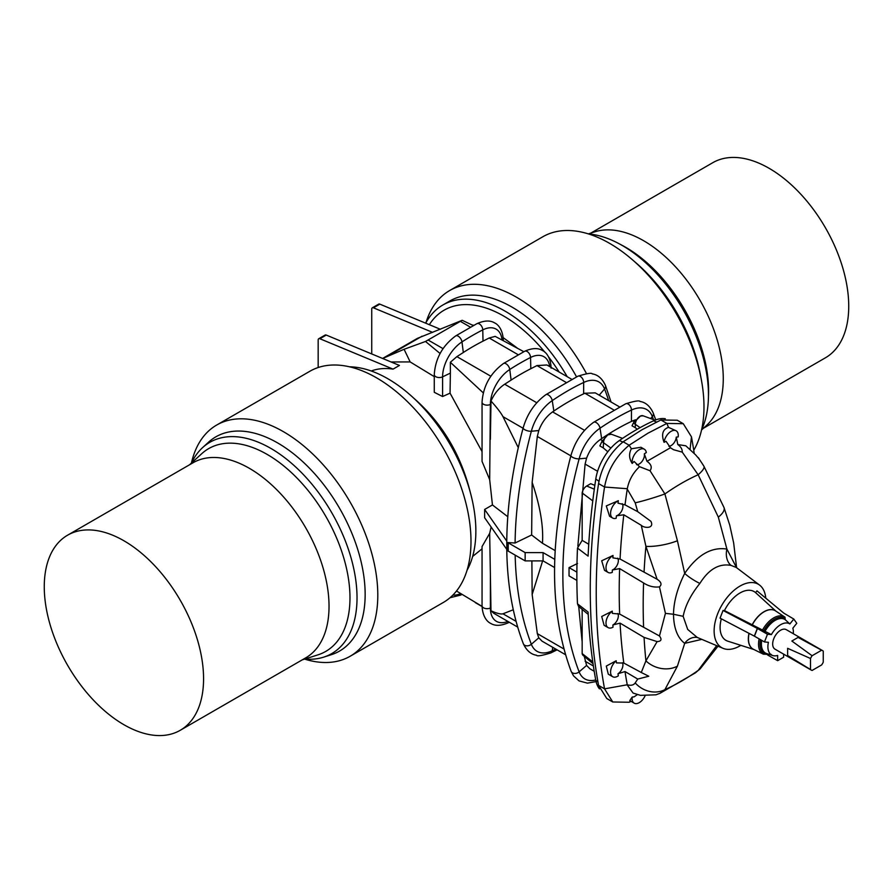 <?xml version="1.0" encoding="UTF-8"?>
<svg xmlns="http://www.w3.org/2000/svg" width="893" height="893" viewBox="0 0 893 893"><rect width="100%" height="100%" fill="white"/><g stroke="black" fill="none" stroke-linecap="round" stroke-linejoin="round"><path stroke-width="1.34" d="M123.915 724.714A112.641 65.033 60 0 1 50.332 625.457A112.641 65.033 60 0 1 67.6 535.186A112.641 65.033 60 0 1 180.241 600.23A112.641 65.033 60 0 1 180.241 730.295A112.641 65.033 60 0 1 123.915 724.714M180.241 730.295L305.696 657.862A112.641 65.033 -120 0 0 322.998 567.691A112.641 65.033 -120 0 0 193.055 462.753L67.6 535.186M302.18 659.894L317.975 654.848A117.083 67.6 -120 0 0 343.705 557.701A117.083 67.6 -120 0 0 201.807 453.633L189.539 464.784M304.68 659.09A121.973 70.413 -120 0 0 323.69 657.136A121.973 70.413 -120 0 0 350.491 555.937A121.973 70.413 -120 0 0 202.678 447.538A121.973 70.413 -120 0 0 191.482 463.02M323.69 657.136L331.348 654.692A123.692 71.418 -120 0 0 358.528 552.064A123.692 71.418 -120 0 0 208.616 442.124L202.678 447.538M304.625 659.112A133.481 77.066 -120 0 0 350.145 656.255A133.481 77.066 -120 0 0 377.795 595.151A133.481 77.066 -120 0 0 370.64 549.407A133.481 77.066 -120 0 0 216.664 425.057A133.481 77.066 -120 0 0 191.437 463.054M350.145 656.255L443.352 602.451A133.481 77.066 -120 0 0 470.991 541.348A133.481 77.066 -120 0 0 412.733 407.018A133.481 77.066 -120 0 0 309.871 371.254L216.664 425.057M467.017 570.359A124.361 71.797 -120 0 0 475.857 531.089A124.361 71.797 -120 0 0 349.487 366.8M470.276 492.266C460.721 454.169 441.935 422.858 413.894 398.3M472.643 556.428L482.053 548.838M509.133 622.153A5.068 3.092 -116.9 0 1 508.508 622.655C501.051 625.971 495.079 626.194 490.592 623.325C488.862 622.667 482.577 618.481 482.053 605.755L482.053 546.549L489.677 533.355L491.128 527.015M554.765 559.364L543.078 552.611L543.078 560.893L525.151 560.893L508.229 551.115A2.813 1.63 0 0 1 507.827 550.825L507.827 542.542L515.094 543A381.177 220.069 -60 0 1 531.346 431.252A5.068 1.753 -165.1 0 1 525.854 430.236A5.068 1.753 -165.1 0 1 523.175 427.836C512.682 467.251 507.213 504.88 506.766 540.734L506.822 549.441L484.631 517.739L484.631 509.456L492.445 504.947L489.677 479.664L482.053 461.413L482.053 402.207A5.068 2.925 180 0 0 484.977 404.864A5.068 2.925 180 0 0 490.38 404.451A29.168 16.844 -60 0 1 509.769 369.49A5.068 2.746 -122.9 0 0 507.191 364.668A5.068 2.746 -122.9 0 0 503.462 363.518C490.279 373.274 483.146 386.178 482.053 402.207M482.053 451.601L450.05 393.154L442.593 396.537L434.266 392.295L434.266 374.613A5.068 2.925 180 0 0 437.19 377.27A5.068 2.925 180 0 0 442.593 376.857A29.168 16.844 -60 0 1 461.982 341.896A5.068 2.746 -122.9 0 0 459.404 337.074A5.068 2.746 -122.9 0 0 455.676 335.924C442.493 345.68 435.349 358.584 434.266 374.613M434.266 376.623L410.166 361.933L391.067 361.966M318.165 367.525L318.165 340.032A2.813 1.63 60 0 1 318.745 338.737L325.119 335.065A2.813 1.63 60 0 1 326.246 335.065L399.439 365.438L393.065 369.122A105.887 61.137 -120 0 0 371.254 370.997M489.677 533.355L490.994 610.801C496.91 613.413 500.906 614.406 502.971 613.792L513.274 609.763M456.502 591.01L482.064 606.392M318.745 338.737A2.813 1.63 60 0 1 319.873 338.737L393.065 369.122M410.166 361.933L404.082 349.286L382.639 358.473M440.082 353.505L425.514 341.472L404.082 349.286M450.05 393.154L450.373 373.084L442.593 376.857L442.593 396.537M483.269 392.875L450.34 362.279L450.373 373.084M489.677 479.664L490.38 404.451L490.949 404.172L490.38 439.356M518.286 447.65L502.971 416.651C500.906 412.778 496.91 407.576 490.994 401.024L490.949 404.172M492.445 504.947L507.793 516.712M506.822 541.169L484.631 509.456M490.994 610.801L493.784 613.29L517.706 627.098M425.514 341.472L462.194 320.297L417.422 338.358L382.606 358.45M450.34 362.279L456.892 356.631L463.311 352.501A232.604 134.296 -60 0 1 483.013 341.126L482.767 329.897A5.068 3.092 -116.9 0 0 480.657 324.963A5.068 3.092 -116.9 0 0 476.884 323.679C484.341 320.375 490.324 320.152 494.811 323.02C496.541 323.679 502.815 327.865 503.339 340.59M536.782 402.754L504.679 384.224C498.785 388.165 494.22 393.768 490.994 401.024M504.679 384.224L511.109 380.094L509.769 369.49A245.441 141.708 -60 0 1 530.554 357.479A5.068 3.092 -116.9 0 0 528.444 352.556A5.068 3.092 -116.9 0 0 524.671 351.273C532.139 347.957 538.111 347.745 542.598 350.614C544.328 351.273 550.601 355.459 551.126 368.184M543.078 560.893L554.564 567.524M506.766 549.05C507.202 584.48 512.727 616.036 523.343 643.73A5.068 3.751 -21.1 0 0 531.346 644.266L538.792 637.825L537.318 633.617L532.15 594.537L531.882 560.893M515.094 543L531.636 534.985L532.15 482.365L537.318 436.476L538.792 430.549C541.794 422.556 546.393 416.339 552.6 411.885L553.85 411.037A232.604 134.296 -60 0 1 583.642 393.835L583.665 382.472A5.068 3.181 -115.3 0 0 581.678 377.527A5.068 3.181 -115.3 0 0 577.905 376.199C586.891 373.441 591.679 372.671 592.249 373.877C594.437 374.212 600.855 375.462 605.421 385.385L611.069 402.017M531.636 534.985L542.453 543.268L555.167 550.613M543.078 552.611L525.151 552.611L508.229 542.844A2.813 1.63 180 0 1 507.827 542.542M432.625 332.386L373.441 307.817A2.813 1.63 -120 0 0 372.314 307.817A2.813 1.63 -120 0 0 371.734 309.101L371.734 353.941M462.194 320.297L473.29 325.554M518.163 354.722L489.174 337.989L483.013 341.126M565.95 382.316L536.972 365.583L530.81 368.72A232.604 134.296 120 0 0 511.109 380.094M525.151 560.893L525.151 552.611M532.15 594.537L542.631 560.893M538.792 637.825L542.073 641.174L565.492 654.692M542.453 543.268C543.614 526.435 540.176 506.13 532.15 482.365M517.17 347.98L503.194 337.632M473.781 325.286L472.107 324.985M373.441 307.817L379.815 304.133A2.813 1.63 -120 0 0 378.688 304.133L372.314 307.817M379.815 304.133L440.394 329.283M489.174 337.989L495.191 336.382L523.856 351.697M536.972 365.583L546.929 364.98L571.665 379.268M613.737 409.909L584.882 393.244L583.642 393.835M559.13 372.035A119.249 68.85 -120 0 0 548.592 356.91M544.886 352.222A119.249 68.85 -120 0 0 503.741 316.089A119.249 68.85 -120 0 0 429.332 324.695M584.882 393.244L595.218 392.864L619.463 406.862M567.2 376.69A124.361 71.797 -120 0 0 505.07 311.144A124.361 71.797 -120 0 0 442.895 304.982A124.361 71.797 -120 0 0 425.693 323.177M576.532 376.846A124.361 71.797 -120 0 0 512.046 307.114A124.361 71.797 -120 0 0 449.871 300.963L442.895 304.982M577.849 546.114L585.105 464.07L586.589 458.142C589.659 450.039 594.269 443.821 600.386 439.479L601.648 438.619A232.604 134.296 -60 0 1 631.429 421.429L631.463 410.054A5.068 3.181 -115.3 0 0 629.476 405.121A5.068 3.181 -115.3 0 0 625.692 403.792C634.689 401.035 639.466 400.265 640.047 401.47C642.223 401.794 648.653 403.056 653.218 412.979A5.068 3.751 -21.1 0 1 652.348 416.573A381.177 220.069 -60 0 1 653.497 419.621M586.511 373.676A133.481 77.066 -120 0 0 516.388 297.157A133.481 77.066 -120 0 0 449.648 290.549A133.481 77.066 -120 0 0 425.983 322.641M588.219 614.417L578.53 606.336L577.492 603.835A649.2 374.814 -60 0 1 577.492 548.101L588.107 556.116A651.656 376.232 -60 0 1 595.787 478.994A37.752 21.8 -60 0 1 619.385 440.528A246.144 142.11 -60 0 1 653.553 420.804A37.752 21.8 -60 0 1 665.307 418.717M633.405 422.947L632.032 425.805L635.213 427.647L635.37 424.086A6.619 3.818 120 0 1 640.493 416.026L633.405 422.947L640.091 427.647M637.301 429.22L635.213 427.647M611.504 434.322A6.619 3.818 120 0 0 611.158 434.165A6.619 3.818 120 0 0 607.742 434.936A6.619 3.818 120 0 0 603.512 442.481L603.277 447.906L599.828 445.908L601.904 441.544L610.912 448.063M611.337 434.232L607.742 434.936L601.904 441.544M693.738 450.284A133.481 77.066 -120 0 0 701.206 378.989A133.481 77.066 -120 0 0 632.311 259.673A133.481 77.066 -120 0 0 609.595 243.354A133.481 77.066 -120 0 0 542.855 236.745L449.648 290.549M643.362 415.937A6.619 3.818 120 0 0 643.016 415.77A6.619 3.818 120 0 0 640.493 416.026L643.194 415.837M701.206 378.989L700.201 373.743A123.692 71.418 -120 0 0 636.363 263.178L632.311 259.673M701.585 429.834A121.973 70.413 -120 0 0 708.395 398.658A121.973 70.413 -120 0 0 618.882 243.61A121.973 70.413 -120 0 0 588.476 233.921M668.477 427.356C662.662 429.388 661.188 434.378 664.046 442.325A10.136 5.849 -60 0 1 668.924 432.982A10.136 5.849 -60 0 1 676.18 430.817L668.477 427.356L666.892 423.427L683.268 423.706L691.472 436.844A655.574 378.498 -60 0 1 694.196 453.287M677.82 444.569C680.89 446.734 682.364 449.257 682.252 452.126L698.159 474.752A24.223 5.637 -30.3 0 0 703.918 466.246C697.857 456.68 698.527 458.522 695.703 454.928L685.791 445.797L677.82 444.569L676.269 437.124L678.178 436.9A10.136 5.849 -60 0 0 676.18 430.817M664.046 442.325L666.044 441.298L670.453 447.75L646.967 461.313C651.287 464.304 652.303 467.452 650.026 470.734L664.905 493.952L677.419 540.745L684.697 573.429C697.388 554.843 711.464 546.728 726.902 549.072L736.468 567.535M598.578 685.4L604.55 688.849L612.765 701.987L606.793 698.538L598.578 685.4A655.574 378.498 -60 0 1 598.578 483.582C601.603 466.905 609.796 452.974 623.169 441.778L642.045 429.712L660.92 419.978L666.892 423.427L648.017 433.161L629.141 445.227L631.396 448.755L640.973 447.281L644.322 449.212A10.136 5.849 -60 0 1 646.32 452.55L644.322 453.845L646.967 461.313M627.243 684.775C630.927 685.813 633.583 685.199 635.213 682.922L637.736 679.06L625.022 671.547A637.915 368.307 -60 0 0 627.243 684.775L604.55 688.849A655.574 378.498 -60 0 1 604.55 487.031C607.575 470.354 615.768 456.423 629.141 445.227L623.169 441.778M618.324 500.683A10.136 5.849 120 0 0 611.236 509.557A10.136 5.849 120 0 0 612.676 518.052L609.562 516.254L606.291 505.918L618.324 500.683A643.496 371.521 120 0 0 617.989 503.161L625.022 504.891A637.915 368.307 -60 0 1 627.243 489.096L627.299 488.717C628.94 480.211 633.014 472.866 639.522 466.682L634.097 461.469L632.188 463.456C629.018 458.477 628.75 453.577 631.396 448.755M625.022 671.547L617.989 673.757A643.496 371.521 120 0 0 618.324 675.845A10.136 5.849 120 0 1 612.676 676.704A10.136 5.849 120 0 1 610.857 669.605A10.136 5.849 120 0 1 616.159 660.764A643.496 371.521 120 0 0 616.438 662.896L623.805 663.064A637.915 368.307 -60 0 1 620.066 623.124L612.888 624.966A643.496 371.521 120 0 0 613.011 627.199A10.136 5.849 120 0 1 608.1 627.612A10.136 5.849 120 0 1 606.38 620.066A10.136 5.849 120 0 1 612.263 611.147A643.496 371.521 120 0 0 612.341 613.402L619.642 614.06A637.915 368.307 -60 0 1 619.642 568.595L612.341 570.024A643.496 371.521 120 0 0 612.263 572.38A10.136 5.849 120 0 1 608.1 572.424A10.136 5.849 120 0 1 606.514 564.398A10.136 5.849 120 0 1 613.011 555.457A643.496 371.521 120 0 0 612.888 557.846L620.066 559.04A637.915 368.307 -60 0 1 623.805 514.781L616.438 515.808A643.496 371.521 120 0 0 616.159 518.264A10.136 5.849 120 0 1 612.676 518.052M612.676 676.704L608.289 674.17L606.291 666.078L616.159 660.764M608.1 627.612L604.103 625.301L601.703 616.483L612.263 611.147M608.1 572.424L604.539 570.37L601.703 560.782L613.011 555.457M624.352 504.5L637.736 511.689L635.213 502.826A24.223 1.753 -17.2 0 0 664.905 493.952A212.378 122.62 -60 0 1 698.159 474.752L718.329 517.125L726.902 549.072A15.773 11.732 103.3 0 0 731.077 565.414C719.178 563.193 708.774 569.198 699.878 583.43A15.773 3.315 32 0 1 684.697 573.429C677.486 587.84 673.746 601.447 673.489 614.261L665.43 613.368L659.458 586.88C653.888 587.549 648.597 586.232 643.585 582.95L619.642 568.595M627.299 685.098L633.092 693.068L640.471 695.357L655.942 694.81L659.96 693.325L664.905 689.642A24.223 21.175 -142.7 0 1 635.213 682.922M637.401 694.598L634.097 696.841L632.188 697.065L629.788 700.603L634.186 703.148A10.136 5.849 -60 0 1 632.188 697.065M630.659 701.105L629.141 702.255L631.094 701.362M612.765 701.987L629.141 702.255M708.395 398.658L708.54 394.438A117.083 67.6 -120 0 0 622.611 245.597L618.882 243.61M659.96 693.325L695.357 672.887L700.279 668.712A24.223 17.291 -135.5 0 1 698.159 670.442L695.334 672.909M699.409 459.471A10.136 5.849 120 0 0 697.69 457.261A10.136 5.849 120 0 0 697.679 457.261L697.69 457.261M703.918 466.246L724 507.503A24.223 8.963 158.7 0 1 718.329 517.125M668.902 446.288A7.323 4.231 120 0 0 676.269 437.124M682.252 452.126L673.523 449.715L670.453 447.75M632.188 463.456A10.136 5.849 -60 0 1 635.961 452.539A10.136 5.849 -60 0 1 644.322 449.212M636.553 464.65A7.323 4.231 120 0 0 642.234 461.156A7.323 4.231 120 0 0 644.322 453.845M650.026 470.734L639.522 466.682M627.243 489.096L635.213 502.826M637.736 511.689L650.885 521.311C654.669 528.678 644.378 528.41 641.274 525.318L623.805 514.781M616.438 515.808A7.323 4.231 120 0 0 621.885 510.483A7.323 4.231 120 0 0 622.198 503.652M620.066 559.04L657.114 579.256L645.918 546.337L641.274 525.318M657.114 579.256C661.311 582.024 662.104 584.569 659.458 586.88M612.341 570.024A7.323 4.231 120 0 0 617.387 564.666A7.323 4.231 120 0 0 617.722 558.17M619.642 614.06L659.458 635.983C662.104 639.488 661.311 641.353 657.114 641.598L644.076 637.412L620.066 623.124M612.888 624.966A7.323 4.231 120 0 0 617.811 613.502M623.805 663.064L641.274 672.496L645.918 660.853L657.114 641.598M617.989 673.757A7.323 4.231 120 0 0 622.466 662.74M641.274 672.496L648.776 676.235L637.736 679.06M645.014 695.971A10.136 5.849 -60 0 1 634.186 703.148M701.563 429.946L706.519 425.425A112.641 65.033 -120 0 0 715.159 333.558A112.641 65.033 -120 0 0 643.619 240.719A112.641 65.033 -120 0 0 594.76 231.845L588.375 233.888M716.655 645.628L698.159 670.442A212.378 122.62 -60 0 1 664.905 689.642L677.419 666.133A24.223 19.534 -160.5 0 1 645.918 660.853A637.624 368.128 -60 0 1 644.076 637.412M644.076 571.911A637.624 368.128 -60 0 1 645.918 546.337A24.223 6.206 -11.8 0 0 677.419 540.745M659.458 635.983L665.43 613.368M677.419 666.133L684.697 643.34C677.486 637.814 673.746 628.125 673.489 614.261L683.145 616.315L687.699 629.431L697.254 637.446A15.773 13.428 -81.4 0 0 684.697 643.34L701.831 639.366M703.461 428.216L825.4 357.814A112.641 65.033 -120 0 0 842.668 267.543A112.641 65.033 -120 0 0 769.085 168.286A112.641 65.033 -120 0 0 712.759 162.705L590.82 233.106M736.223 567.457L731.077 565.414M699.878 583.43C690.925 594.504 685.355 605.465 683.145 616.315M740.855 645.349A36.613 21.131 -60 0 1 740.007 645.851A36.613 21.131 -60 0 1 723.073 648.34A36.613 21.131 -60 0 1 721.711 605.387A36.613 21.131 -60 0 1 759.586 585.094A36.613 21.131 -60 0 1 765.77 598.165M723.051 610.455L757.32 628.426L754.328 636.129L720.059 618.157L723.051 610.455L724.457 610.589A28.163 16.264 -60 0 1 755.567 592.617L756.974 590.865L783.808 613.134A1.127 0.893 -35.1 0 0 783.909 613.201L793.799 619.05L789.87 623.939L785.215 619.675L784.824 617.074A21.454 12.379 -60 0 1 785.092 617.264M753.915 649.524L727.795 641.174A28.163 16.264 -60 0 1 721.321 618.816M757.32 628.426L767.467 634.253L771.396 634.599L724.457 610.589M754.328 636.129L764.486 641.944L768.415 642.301A18.027 10.403 120 0 0 772.813 655.54A18.027 10.403 120 0 0 777.647 655.44L777.647 660.675L783.619 657.226L783.619 654.145M767.734 655.06L777.647 660.675M793.799 619.05L796.779 623.303L792.85 628.192A18.027 10.403 120 0 1 793.297 633.717M775.861 611.113L755.567 592.617M771.396 634.599A18.027 10.403 -60 0 1 789.87 623.939M811.246 670.085L775.001 649.166A11.263 6.508 -60 0 1 775.001 636.162A11.263 6.508 -60 0 1 786.264 629.654L822.509 650.573A11.263 6.508 -60 0 1 823.246 651.131L823.246 662.171A11.263 6.508 -60 0 1 821.649 664.928L812.094 670.453A11.263 6.508 -60 0 1 811.246 670.085A11.263 6.508 -60 0 1 810.498 669.527L787.637 655.518L787.637 648.318L810.498 658.498A11.263 6.508 -60 0 1 812.094 655.73L791.845 641.029L798.085 637.423L821.649 650.216A11.263 6.508 -60 0 1 822.509 650.573M767.467 634.253L764.486 641.944M821.649 650.216L812.094 655.73M791.845 641.029L798.085 637.423M810.498 669.527L810.498 658.498M787.637 655.518L787.637 648.318M660.92 419.978L677.285 420.246L683.268 423.706M595.72 679.953A34.794 20.093 -60 0 1 579.133 671.86L586.589 665.419L589.893 668.79M607.809 451.78L603.277 447.906M599.46 688.883A37.752 21.8 -60 0 1 595.787 680.321A651.656 376.232 -60 0 1 588.107 612.073L577.492 603.835M593.03 663.666L583.118 655.417A6.508 3.762 -60 0 1 582.158 653.598L592.773 661.903M594.85 485.346L590.686 483.705L586.69 486.015A6.508 3.762 120 0 0 582.158 492.947L592.773 500.906M634.142 421.686L632.679 420.837L631.429 421.429M632.679 420.837L635.682 419.743M586.589 665.419L584.29 656.388M582.158 641.922L578.709 606.492M576.867 580.405L569.042 575.885L569.042 567.602L577.503 563.505M576.867 572.123L569.042 567.602M582.158 653.598L582.158 609.361M588.744 544.25L582.158 540.343L582.158 492.947M577.492 548.101L582.158 540.343M482.053 605.755A5.068 2.925 0 0 0 484.977 608.412A5.068 2.925 0 0 0 490.38 607.999L490.38 573.083M319.873 338.737L326.246 335.065M523.343 643.73C527.908 653.654 534.338 654.904 536.514 655.239C537.084 656.444 541.872 655.674 550.858 652.917A5.068 3.181 -115.3 0 0 552.242 650.774A34.794 20.093 -60 0 1 531.346 644.266A381.177 220.069 -60 0 1 515.161 555.122M507.883 621.428A29.168 16.844 120 0 1 490.38 607.999L490.949 607.72M502.971 613.792L516.087 621.361M452.896 595.073A29.168 16.844 120 0 0 460.576 593.644M450.039 597.718L460.721 595.073A5.068 3.092 -116.9 0 0 461.558 594.269M387.517 356.151L422.11 336.181M443.04 348.638L428.138 340.032M463.311 352.501L461.982 341.896A245.441 141.708 -60 0 1 482.767 329.897A29.168 16.844 -60 0 1 502.033 339.898M490.837 376.232L456.892 356.631M502.971 416.651L523.064 428.249M538.792 430.549L531.346 431.252A34.794 20.093 -60 0 1 552.242 400.611A5.068 2.646 -124.3 0 0 549.541 395.833A5.068 2.646 -124.3 0 0 545.835 394.706C534.84 402.721 527.283 413.772 523.175 427.836M508.229 551.115L508.229 542.844M460.431 321.391L470.365 327.128M530.81 368.72L530.554 357.479A29.168 16.844 -60 0 1 549.708 366.588M537.318 633.617L563.874 648.954M555.759 649.066A245.441 141.708 -60 0 1 552.242 650.774L552.767 647.347M553.85 411.037L552.242 400.611A245.441 141.708 -60 0 1 583.665 382.472A34.794 20.093 -60 0 1 604.561 388.98A5.068 3.751 -21.1 0 0 605.421 385.385M584.58 430.348L552.6 411.885M537.318 436.476L570.85 455.843M586.589 458.142L579.133 458.835A34.794 20.093 -60 0 1 600.029 428.205A5.068 2.646 -124.3 0 0 597.339 423.427A5.068 2.646 -124.3 0 0 593.633 422.3C582.627 430.314 575.07 441.354 570.962 455.43C549.028 539.662 549.083 611.627 571.129 671.324A5.068 3.751 -21.1 0 0 579.133 671.86A381.177 220.069 -60 0 1 579.133 458.835A5.068 1.753 -165.1 0 1 573.641 457.83A5.068 1.753 -165.1 0 1 570.962 455.43M599.214 395.175L604.561 388.98A381.177 220.069 -60 0 1 608.658 400.622M601.648 438.619L600.029 428.205A245.441 141.708 -60 0 1 631.463 410.054A34.794 20.093 -60 0 1 652.348 416.573L650.629 418.571M691.472 436.844L690.077 449.279M598.578 483.582L604.55 487.031L627.299 488.717M643.585 626.942A637.624 368.128 -60 0 1 643.585 582.95M753.681 649.401A22.18 12.803 -60 0 1 748.993 633.327M752.185 624.776A22.18 12.803 -60 0 1 775.805 611.069M762.321 630.413A21.454 12.379 -60 0 1 784.824 617.074L775.604 610.935A22.158 12.792 120 0 0 752.297 624.843M763.716 630.904A20.416 11.788 -60 0 1 785.204 618.503M785.215 619.675A19.4 11.196 120 0 0 765.011 631.34M754.44 636.196L757.431 628.493M749.104 633.383A22.158 12.792 120 0 0 753.458 649.289L763.392 654.201A21.454 12.379 -60 0 1 759.15 638.897M769.241 654.402A20.416 11.788 -60 0 1 760.501 639.667M761.751 640.381A19.4 11.196 120 0 0 766.696 653.587L772.813 655.54M622.856 442.024L619.385 440.528M656.567 422.021L653.553 420.804M586.69 486.015L594.303 489.185M598.98 481.316L595.787 478.994M595.787 680.321L597.986 682.073M602.395 440.64L600.386 439.479M585.105 661.211L593.376 665.988M585.105 464.07L597.596 471.281M475.299 602.619L482.064 606.526M508.508 622.655L509.3 622.254M460.721 595.073L461.882 594.47M455.676 335.924L476.884 323.679M503.462 363.518L524.671 351.273M550.858 652.917L557.098 649.847M545.835 394.706L577.905 376.199M596.055 681.593L587.449 683.145L579.021 680.89L573.518 675.834L571.129 671.324M593.633 422.3L625.692 403.792M611.158 434.165L622.566 438.363M643.016 415.77L655.004 420.179M700.279 668.712L717.994 646.197M724 507.503L729.771 525.196L733.666 542.989L736.591 567.669M759.586 585.094L736.837 567.892M723.073 648.34L697.132 637.39M763.392 654.201L771.172 654.368M655.741 419.9L653.218 412.979M589.86 668.768L594.213 671.279"/></g></svg>
